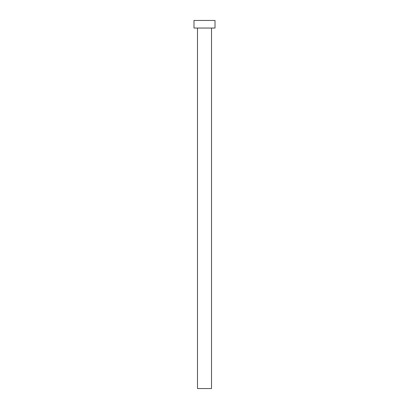 <?xml version="1.0" encoding="UTF-8"?>
<svg xmlns="http://www.w3.org/2000/svg" width="409" height="409" viewBox="0 0 409 409"><rect width="100%" height="100%" fill="white"/><g stroke="black" fill="none" stroke-linecap="round" stroke-linejoin="round"><path stroke-width="0.61" d="M211.509 28.047L211.509 388.55L197.491 388.55L197.491 28.047M215.016 28.047L193.984 28.047L193.984 20.45L215.016 20.45L215.016 28.047"/></g></svg>
